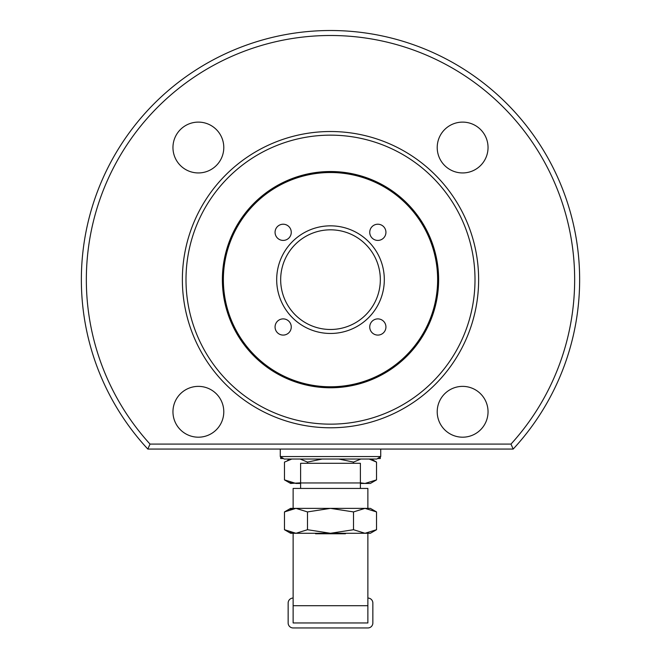 <?xml version="1.0" encoding="UTF-8"?>
<svg xmlns="http://www.w3.org/2000/svg" width="661" height="661" viewBox="0 0 661 661"><rect width="100%" height="100%" fill="white"/><g stroke="black" fill="none" stroke-linecap="round" stroke-linejoin="round"><path stroke-width="0.99" d="M380.331 279.653A49.831 49.831 0 0 1 330.5 329.484A49.831 49.831 0 0 1 280.669 279.653A49.831 49.831 0 0 1 330.5 229.821A49.831 49.831 0 0 1 380.331 279.653M172.959 411.778A25.415 25.415 0 0 0 198.374 437.194A25.415 25.415 0 0 0 223.79 411.778A25.415 25.415 0 0 0 198.374 386.371A25.415 25.415 0 0 0 172.959 411.778M172.959 147.527A25.415 25.415 0 0 0 198.374 172.942A25.415 25.415 0 0 0 223.79 147.527A25.415 25.415 0 0 0 198.374 122.111A25.415 25.415 0 0 0 172.959 147.527M437.21 147.527A25.415 25.415 0 0 0 462.626 172.942A25.415 25.415 0 0 0 488.041 147.527A25.415 25.415 0 0 0 462.626 122.111A25.415 25.415 0 0 0 437.21 147.527M437.21 411.778A25.415 25.415 0 0 0 462.626 437.194A25.415 25.415 0 0 0 488.041 411.778A25.415 25.415 0 0 0 462.626 386.371A25.415 25.415 0 0 0 437.21 411.778M437.632 279.653A107.132 107.132 0 0 0 330.5 172.521A107.132 107.132 0 0 0 223.368 279.653A107.132 107.132 0 0 0 330.5 386.784A107.132 107.132 0 0 0 437.632 279.653M369.739 326.988A8.097 8.097 0 0 0 377.836 335.086A8.097 8.097 0 0 0 385.933 326.988A8.097 8.097 0 0 0 377.836 318.891A8.097 8.097 0 0 0 369.739 326.988M275.067 326.988A8.097 8.097 0 0 0 283.164 335.086A8.097 8.097 0 0 0 291.261 326.988A8.097 8.097 0 0 0 283.164 318.891A8.097 8.097 0 0 0 275.067 326.988M275.067 232.317A8.097 8.097 0 0 0 283.164 240.414A8.097 8.097 0 0 0 291.261 232.317A8.097 8.097 0 0 0 283.164 224.219A8.097 8.097 0 0 0 275.067 232.317M369.739 232.317A8.097 8.097 0 0 0 377.836 240.414A8.097 8.097 0 0 0 385.933 232.317A8.097 8.097 0 0 0 377.836 224.219A8.097 8.097 0 0 0 369.739 232.317M276.686 279.653A53.814 53.814 0 0 0 330.5 333.466A53.814 53.814 0 0 0 384.314 279.653A53.814 53.814 0 0 0 330.5 225.839A53.814 53.814 0 0 0 276.686 279.653M293.129 598.056A4.982 4.982 0 0 0 288.146 603.039L288.146 622.968A4.982 4.982 0 0 0 293.129 627.95L367.871 627.95A4.982 4.982 0 0 0 372.854 622.968L372.854 603.039A4.982 4.982 0 0 0 367.871 598.056M293.129 533.278L293.129 622.968L367.871 622.968L293.129 622.968L367.871 622.968L367.871 533.278M280.669 456.792L280.669 458.536L283.437 458.536M377.563 458.536L380.331 458.536L380.331 456.792M360.394 482.951L360.394 463.303L300.606 463.303L300.606 482.951L360.394 482.951L360.394 488.429M300.606 488.429L300.606 482.951M291.823 459.031L284.47 462.097L284.47 479.886L290.642 483.447L300.606 482.836M284.47 479.886L295.979 483.447L300.606 483.447M293.071 483.208L290.171 482.497M360.394 483.447L370.358 483.447L376.53 479.886L365.021 483.447L360.394 482.836M371.226 459.031L376.53 462.097L369.193 459.031M360.865 459.031L353.511 462.097L338.812 459.031M322.163 459.031L307.489 462.097L300.144 459.031M289.774 459.031L287.37 460.593M290.171 459.494L291.807 459.031M376.53 462.097L376.53 479.886M353.511 462.097L353.511 463.303M307.489 462.097L307.489 463.303M376.53 511.92L365.021 508.367L353.511 511.92L330.5 508.367L307.489 511.92L295.979 508.367L284.47 511.92L290.642 508.367L370.358 508.367L376.53 511.92L376.53 529.717L365.021 533.278L370.358 533.278L376.53 529.717M284.47 529.717L290.642 533.278L295.979 533.278L307.489 529.717L330.5 533.278L353.511 529.717L365.021 533.278L295.979 533.278L284.47 529.717L284.47 511.92L287.37 510.424M293.071 533.03L290.171 532.32M290.171 509.317L293.129 508.598M307.489 511.92L307.489 529.717M353.511 511.92L353.511 529.717M345.447 533.278L345.447 533.774L315.553 533.774L315.553 533.278M293.129 508.367L293.129 488.429L367.871 488.429L367.871 508.367M293.129 488.429L293.129 505.69M380.728 456.544L376.795 459.031L284.205 459.031L280.272 456.544L380.728 456.544L380.728 449.067M280.272 449.067L280.272 456.544M510.986 444.085L513.176 449.067L147.824 449.067L150.014 444.085L510.986 444.085A244.157 244.157 0 0 0 330.5 35.496A244.157 244.157 0 0 0 150.014 444.085M147.824 449.067A249.139 249.139 0 0 1 330.5 30.513A249.139 249.139 0 0 1 513.176 449.067M475.003 279.653A144.503 144.503 0 0 0 330.5 135.15A144.503 144.503 0 0 0 185.997 279.653A144.503 144.503 0 0 0 330.5 424.155A144.503 144.503 0 0 0 475.003 279.653M182.37 279.653A148.13 148.13 0 0 1 330.5 131.522A148.13 148.13 0 0 1 478.63 279.653A148.13 148.13 0 0 1 330.5 427.783A148.13 148.13 0 0 1 182.37 279.653M222.377 279.653A108.123 108.123 0 0 1 330.5 171.53A108.123 108.123 0 0 1 438.623 279.653A108.123 108.123 0 0 1 330.5 387.776A108.123 108.123 0 0 1 222.377 279.653M293.129 605.707L367.871 605.707"/></g></svg>
